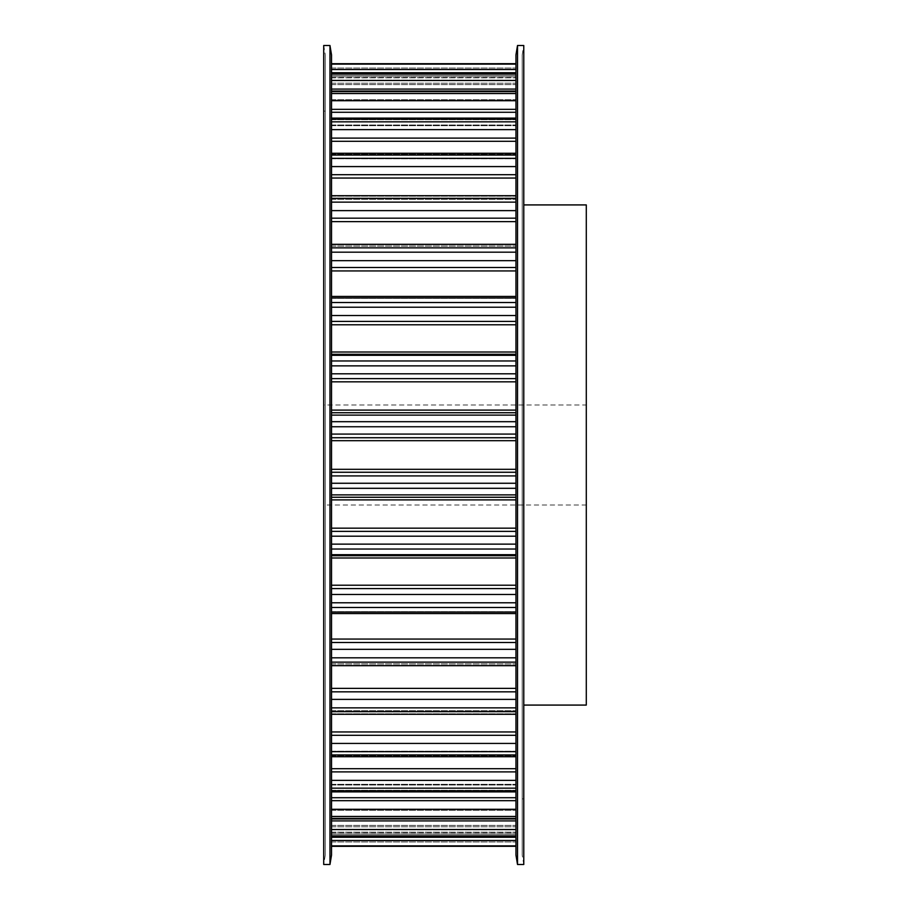 <?xml version="1.0" encoding="UTF-8"?>
<svg xmlns="http://www.w3.org/2000/svg" width="910" height="910" viewBox="0 0 910 910"><rect width="100%" height="100%" fill="white"/><g stroke="black" fill="none" stroke-linecap="round" stroke-linejoin="round"><path stroke-width="0.68" stroke-dasharray="4.55 3.41" d="M323.71 404.984L323.71 505.016L586.29 505.016L586.29 404.984L323.71 404.984L323.71 505.016M325.268 855.127L325.268 54.873L325.268 855.127L323.71 864.5L323.71 45.5L325.268 54.873M323.71 111.145L325.268 111.145L325.268 798.855L323.71 798.855L323.71 111.145L323.71 798.855M523.773 204.921L523.773 705.079L523.773 204.921M522.203 54.873L522.203 855.127L522.203 54.873L523.773 45.5L523.773 864.5L522.203 855.127M523.773 798.855L522.203 798.855L522.203 111.145L523.773 111.145L523.773 798.855L523.773 111.145M515.959 72.948L515.959 84.596L515.959 63.711L515.959 84.596L515.959 72.754L515.959 74.131L515.959 72.948L331.524 72.948L331.524 846.311L331.524 72.948M331.524 76.065L331.524 83.219L331.524 76.065L515.959 76.065L331.524 76.065M331.524 84.539L331.524 80.057L331.524 84.539L515.959 84.539L331.524 84.539M331.524 77.816L331.524 69.513L331.524 77.816L515.959 77.816L331.524 77.816M331.524 64.109L331.524 69.513L331.524 63.711L515.959 64.109M515.959 91.591L515.959 109.337L515.959 91.046L331.524 91.591M515.959 119.187L515.959 109.337L515.959 125.682L515.959 118.107L515.959 121.838L515.959 119.187L331.524 119.187M515.959 155.053L515.959 121.838L515.959 158.806L515.959 153.278L515.959 158.34L515.959 155.053L331.524 155.053M515.959 198.3L515.959 158.34L515.959 202.145L515.959 195.707L515.959 198.3L331.524 198.3L331.524 195.707L331.524 199.301L331.524 198.3L515.959 198.3L331.524 198.3M515.959 247.861L515.959 202.145L515.959 252.184L515.959 247.861L331.524 247.861M515.959 302.541L515.959 252.184L515.959 307.216L515.959 302.541L331.524 302.541M515.959 360.963L515.959 307.216L515.959 365.877L515.959 360.963L331.524 360.963M515.959 421.694L515.959 365.877L515.959 426.745L515.959 421.694L331.524 421.694M515.959 483.255L515.959 426.745L515.959 488.306L515.959 483.255L331.524 483.255M515.959 544.123L515.959 488.306L515.959 549.037L515.959 544.123L331.524 544.123M515.959 602.784L515.959 549.037L515.959 607.459L515.959 602.784L331.524 602.784M515.959 657.816L515.959 607.459L515.959 662.139L515.959 657.816L331.524 657.816M515.959 707.855L515.959 662.139L515.959 711.7L515.959 707.855L331.524 707.855M515.959 751.66L515.959 710.699L515.959 754.947L515.959 751.66L331.524 751.66M515.959 788.162L515.959 751.194L515.959 790.813L515.959 788.162L331.524 788.162M515.959 816.463L515.959 784.318L515.959 818.955L515.959 809.263L515.959 816.463L331.524 816.463M515.959 835.869L515.959 809.456L515.959 837.052L515.959 835.869L331.524 835.869M515.959 845.89L515.959 825.404L515.959 846.289L331.524 845.89M515.959 846.289L515.959 832.343L515.959 846.311L331.524 846.289L515.959 846.311M331.524 834.152L331.524 841.977L331.524 832.343L331.524 834.152L515.959 834.152L331.524 834.152M331.524 832.343L515.959 832.343L331.524 832.343M331.524 611.747L515.959 611.747L331.524 611.747M331.524 297.945L515.959 297.957L331.524 297.945M515.959 63.711L515.959 77.657L515.959 63.689L331.524 63.689L331.524 68.022L331.524 63.689M331.524 75.849L331.524 68.022L331.524 77.657L331.524 75.849L515.959 75.849L331.524 75.849M331.524 77.657L515.959 77.657L331.524 77.657M515.959 54.873L515.959 855.127M517.517 45.5L517.517 864.5M522.203 111.145L522.203 798.855M586.29 705.079L586.29 204.921M331.524 855.127L331.524 54.873M329.966 864.5L329.966 45.5M325.268 798.855L325.268 111.145M586.29 404.984L586.29 505.016M331.524 83.219L515.959 83.219L331.524 83.219M331.524 80.057L515.959 80.057L331.524 80.057M331.524 69.513L515.959 69.513M331.524 74.131L515.959 74.131M331.524 93.423L515.959 93.423L331.524 93.423M331.524 99.747L515.959 99.747L331.524 99.747M331.524 100.544L515.959 100.544L331.524 100.544M331.524 91.705L515.959 91.705L331.524 91.705M331.524 89.078L515.959 89.078M331.524 80.501L515.959 80.501M331.524 93.537L515.959 93.537M331.524 119.699L515.959 119.699L331.524 119.699M331.524 125.011L515.959 125.011L331.524 125.011M331.524 125.284L515.959 125.284L331.524 125.284M331.524 112.283L515.959 112.283M331.524 109.337L515.959 109.337M331.524 100.703L515.959 100.737M331.524 121.838L515.959 121.838M331.524 154.222L515.959 154.222L331.524 154.222M331.524 158.408L515.959 158.408L331.524 158.408M331.524 158.135L515.959 158.135L331.524 158.135M331.524 141.312L515.959 141.312M331.524 138.115L515.959 138.115M331.524 129.641L515.959 129.641M331.524 158.34L515.959 158.34M331.524 196.162L515.959 196.162L331.524 196.162M331.524 199.108L515.959 199.108L331.524 199.108M331.524 178.053L515.959 178.053M331.524 174.697L515.959 174.697M331.524 166.575L515.959 166.575M331.524 202.145L515.959 202.145M331.524 244.46L515.959 244.46L331.524 244.46M331.524 246.109L515.959 246.109L331.524 246.109M331.524 244.779L515.959 244.779L331.524 244.779M331.524 221.619L515.959 221.619M331.524 218.173L515.959 218.173M331.524 210.619L515.959 210.619M331.524 252.184L515.959 252.184M331.524 298.252L515.959 298.252L331.524 298.252M331.524 296.444L515.959 296.444M331.524 270.941L515.959 270.941M331.524 267.483L515.959 267.483M331.524 260.681L515.959 260.681M331.524 307.216L515.959 307.216M331.524 355.31L515.959 355.31M331.524 354.263L515.959 354.263M331.524 352.011L515.959 352.011M331.524 324.779L515.959 324.779M331.524 321.412L515.959 321.412M331.524 315.52L515.959 315.52M331.524 365.877L515.959 365.877M331.524 415.119L515.959 415.119M331.524 412.742L515.959 412.742M331.524 410.103L515.959 410.103M331.524 381.836L515.959 381.836M331.524 378.64L515.959 378.64M331.524 373.805L515.959 373.805M331.524 426.745L515.959 426.745M331.524 475.919L515.959 475.919M331.524 472.267L515.959 472.267M331.524 469.31L515.959 469.31M331.524 440.69L515.959 440.69M331.524 437.733L515.959 437.733M331.524 434.081L515.959 434.081M331.524 488.306L515.959 488.306M331.524 536.195L515.959 536.195M331.524 531.36L515.959 531.36M331.524 528.164L515.959 528.164M331.524 499.897L515.959 499.897M331.524 497.258L515.959 497.258M331.524 494.881L515.959 494.881M331.524 549.037L515.959 549.037M331.524 594.48L515.959 594.48M331.524 588.588L515.959 588.588M331.524 585.221L515.959 585.221M331.524 557.989L515.959 557.989M331.524 555.737L515.959 555.737M331.524 554.69L515.959 554.69M331.524 607.459L515.959 607.459M331.524 649.319L515.959 649.319M331.524 642.517L515.959 642.517M331.524 639.059L515.959 639.059M331.524 613.556L515.959 613.556M331.524 612.043L515.959 612.043L331.524 612.055M331.524 662.139L515.959 662.139M331.524 699.38L515.959 699.38M331.524 691.827L515.959 691.827M331.524 688.381L515.959 688.381M331.524 665.221L515.959 665.221L331.524 665.221M331.524 663.89L515.959 663.89L331.524 663.89M331.524 665.54L515.959 665.54L331.524 665.54M331.524 711.7L515.959 711.7M331.524 743.424L515.959 743.424M331.524 735.303L515.959 735.303M331.524 731.947L515.959 731.947M331.524 710.892L515.959 710.892L331.524 710.892M331.524 713.838L515.959 713.838L331.524 713.838M331.524 754.947L515.959 754.947M331.524 780.359L515.959 780.359M331.524 771.885L515.959 771.885M331.524 768.688L515.959 768.688M331.524 751.865L515.959 751.865L331.524 751.865M331.524 751.592L515.959 751.592L331.524 751.592M331.524 755.778L515.959 755.778L331.524 755.778M331.524 790.813L515.959 790.813M331.524 809.297L515.959 809.263M331.524 800.663L515.959 800.663M331.524 797.717L515.959 797.717M331.524 784.716L515.959 784.716L331.524 784.716M331.524 784.989L515.959 784.989L331.524 784.989M331.524 790.301L515.959 790.301L331.524 790.301M331.524 818.409L515.959 818.409M331.524 829.499L515.959 829.499M331.524 820.922L515.959 820.922M331.524 818.295L515.959 818.295L331.524 818.295M331.524 809.456L515.959 809.456L331.524 809.456M331.524 810.253L515.959 810.253L331.524 810.253M331.524 816.577L515.959 816.577L331.524 816.577M331.524 837.052L515.959 837.052M331.524 840.487L515.959 840.487M331.524 832.184L515.959 832.184L331.524 832.184M331.524 829.943L515.959 829.943L331.524 829.943M331.524 825.461L515.959 825.461L331.524 825.461M331.524 826.78L515.959 826.78L331.524 826.78M331.524 833.935L515.959 833.935L331.524 833.935M331.524 841.977L515.959 841.977L331.524 841.977M331.524 68.022L515.959 68.022L331.524 68.022M331.524 72.754L515.959 72.754M331.524 84.596L515.959 84.596L331.524 84.596M331.524 91.046L515.959 91.046M331.524 118.107L515.959 118.107M331.524 125.682L515.959 125.682L331.524 125.682M331.524 153.278L515.959 153.278M331.524 158.806L515.959 158.806L331.524 158.806M331.524 195.707L515.959 195.707M331.524 199.301L515.959 199.301L331.524 199.301M331.524 244.324L515.959 244.324M331.524 246.166L515.959 246.166L331.524 246.166M331.524 663.834L515.959 663.834L331.524 663.834M331.524 665.676L515.959 665.676M331.524 710.699L515.959 710.699L331.524 710.699M331.524 714.293L515.959 714.293M331.524 751.194L515.959 751.194L331.524 751.194M331.524 756.722L515.959 756.722M331.524 784.318L515.959 784.318L331.524 784.318M331.524 791.893L515.959 791.893M331.524 818.955L515.959 818.955M331.524 825.404L515.959 825.404L331.524 825.404M331.524 837.245L515.959 837.245M331.524 832.616L515.959 832.616M331.524 77.384L515.959 77.384"/><path stroke-width="1.36" d="M323.71 45.5L329.966 45.5L329.966 864.5L323.71 864.5L323.71 45.5M329.966 45.5L331.524 54.873L331.524 855.127L329.966 864.5M523.773 204.921L586.29 204.921L586.29 705.079L523.773 705.079M523.773 864.5L517.517 864.5L517.517 45.5L523.773 45.5L523.773 864.5M517.517 864.5L515.959 855.127L515.959 54.873L517.517 45.5M331.524 846.289L515.959 846.289L331.524 846.311M331.524 845.89L515.959 845.89M331.524 837.052L515.959 837.052M331.524 840.487L515.959 840.487M331.524 835.869L515.959 835.869M331.524 818.409L515.959 818.409M331.524 820.922L515.959 820.922M331.524 829.499L515.959 829.499M331.524 816.463L515.959 816.463M331.524 790.813L515.959 790.813M331.524 797.717L515.959 797.717M331.524 800.663L515.959 800.663M331.524 809.297L515.959 809.297M331.524 788.162L515.959 788.162M331.524 754.947L515.959 754.947M331.524 768.688L515.959 768.688M331.524 771.885L515.959 771.885M331.524 780.359L515.959 780.359M331.524 751.66L515.959 751.66M331.524 711.7L515.959 711.7M331.524 731.947L515.959 731.947M331.524 735.303L515.959 735.303M331.524 743.424L515.959 743.424M331.524 707.855L515.959 707.855M331.524 662.139L515.959 662.139M331.524 688.381L515.959 688.381M331.524 691.827L515.959 691.827M331.524 699.38L515.959 699.38M331.524 657.816L515.959 657.816M331.524 607.459L515.959 607.459M331.524 612.043L515.959 612.043L331.524 612.055M331.524 613.556L515.959 613.556M331.524 639.059L515.959 639.059M331.524 642.517L515.959 642.517M331.524 649.319L515.959 649.319M331.524 602.784L515.959 602.784M331.524 549.037L515.959 549.037M331.524 554.69L515.959 554.69M331.524 555.737L515.959 555.737M331.524 557.989L515.959 557.989M331.524 585.221L515.959 585.221M331.524 588.588L515.959 588.588M331.524 594.48L515.959 594.48M331.524 544.123L515.959 544.123M331.524 488.306L515.959 488.306M331.524 494.881L515.959 494.881M331.524 497.258L515.959 497.258M331.524 499.897L515.959 499.897M331.524 528.164L515.959 528.164M331.524 531.36L515.959 531.36M331.524 536.195L515.959 536.195M331.524 483.255L515.959 483.255M331.524 426.745L515.959 426.745M331.524 434.081L515.959 434.081M331.524 437.733L515.959 437.733M331.524 440.69L515.959 440.69M331.524 469.31L515.959 469.31M331.524 472.267L515.959 472.267M331.524 475.919L515.959 475.919M331.524 421.694L515.959 421.694M331.524 365.877L515.959 365.877M331.524 373.805L515.959 373.805M331.524 378.64L515.959 378.64M331.524 381.836L515.959 381.836M331.524 410.103L515.959 410.103M331.524 412.742L515.959 412.742M331.524 415.119L515.959 415.119M331.524 360.963L515.959 360.963M331.524 307.216L515.959 307.216M331.524 315.52L515.959 315.52M331.524 321.412L515.959 321.412M331.524 324.779L515.959 324.779M331.524 352.011L515.959 352.011M331.524 354.263L515.959 354.263M331.524 355.31L515.959 355.31M331.524 302.541L515.959 302.541M331.524 252.184L515.959 252.184M331.524 260.681L515.959 260.681M331.524 267.483L515.959 267.483M331.524 270.941L515.959 270.941M331.524 296.444L515.959 296.444M331.524 297.957L515.959 297.957L331.524 297.945M331.524 247.861L515.959 247.861M331.524 202.145L515.959 202.145M331.524 210.619L515.959 210.619M331.524 218.173L515.959 218.173M331.524 221.619L515.959 221.619M331.524 198.3L515.959 198.3M331.524 158.34L515.959 158.34M331.524 166.575L515.959 166.575M331.524 174.697L515.959 174.697M331.524 178.053L515.959 178.053M331.524 155.053L515.959 155.053M331.524 121.838L515.959 121.838M331.524 129.641L515.959 129.641M331.524 138.115L515.959 138.115M331.524 141.312L515.959 141.312M331.524 119.187L515.959 119.187M331.524 93.537L515.959 93.537M331.524 100.703L515.959 100.703M331.524 109.337L515.959 109.337M331.524 112.283L515.959 112.283M331.524 91.591L515.959 91.591M331.524 74.131L515.959 74.131M331.524 80.501L515.959 80.501M331.524 89.078L515.959 89.078M331.524 72.948L515.959 72.948M331.524 64.109L515.959 64.109M331.524 69.513L515.959 69.513M331.524 63.711L515.959 63.689M331.524 837.245L515.959 837.245M331.524 818.955L515.959 818.955M331.524 791.893L515.959 791.893M331.524 756.722L515.959 756.722M331.524 714.293L515.959 714.293M331.524 665.676L515.959 665.676M331.524 244.324L515.959 244.324M331.524 195.707L515.959 195.707M331.524 153.278L515.959 153.278M331.524 118.107L515.959 118.107M331.524 91.046L515.959 91.046M331.524 72.754L515.959 72.754"/></g></svg>

